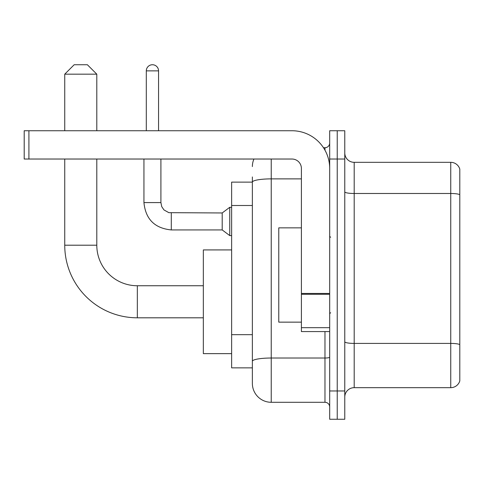 <?xml version="1.0" encoding="UTF-8"?>
<svg xmlns="http://www.w3.org/2000/svg" width="484" height="484" viewBox="0 0 484 484"><rect width="100%" height="100%" fill="white"/><g stroke="black" fill="none" stroke-linecap="round" stroke-linejoin="round"><path stroke-width="0.73" d="M271.228 159.03L271.228 402.289A18.858 18.858 0 0 1 252.37 383.431L252.37 176.944L252.37 182.129L231.63 182.129L231.63 367.87L252.37 367.87M329.689 390.969L329.689 419.259L337.227 419.259L337.227 390.969L337.227 419.259L344.771 419.259L344.771 390.969L337.227 390.969L337.227 159.03L337.227 390.969L329.689 390.969L329.689 159.03L337.227 159.03L337.227 130.74L337.227 159.03L344.771 159.03L344.771 390.969M344.771 159.03L344.771 130.74L329.689 130.74L329.689 159.03M271.228 402.289L324.97 402.289L324.97 331.57M323.469 147.717L324.97 147.717A4.713 4.713 0 0 0 329.689 142.998M252.37 383.431L252.37 364.573M301.399 178.88L271.228 178.88A18.858 3.273 180 0 0 252.37 182.153L252.37 176.944M329.689 407.002A4.713 4.713 0 0 0 324.97 402.289M252.37 166.569A18.858 18.858 0 0 1 253.943 159.03M344.771 397.098A9.426 9.426 0 0 1 354.197 387.672L450.749 387.672L450.749 162.328L354.197 162.328A9.426 9.426 0 0 1 344.771 152.902A9.426 9.426 0 0 0 354.197 162.328L354.197 387.672M459.8 169.116A9.426 9.426 0 0 0 450.749 162.328A9.426 9.426 0 0 1 459.8 169.116L459.8 380.884A9.426 9.426 0 0 1 450.749 387.672M344.771 191.858A9.426 1.64 0 0 0 354.197 193.491L450.749 193.491A9.426 1.64 180 0 1 459.8 194.671L459.8 169.872M203.341 317.806L137.341 317.806A72.6 72.6 0 0 1 64.741 245.207L64.741 159.03M137.341 317.806L137.341 285.748A40.541 40.541 0 0 1 96.8 245.207L96.8 159.03M74.173 64.741L87.374 64.741L96.8 74.173L64.741 74.173L74.173 64.741M96.8 130.74L96.8 74.173M64.741 130.74L64.741 74.173M231.63 249.919L203.341 249.919L203.341 353.635L231.63 353.635M146.301 130.74L146.301 70.87A6.129 6.129 0 0 1 152.43 64.741A6.129 6.129 0 0 1 158.558 70.87L158.558 130.74M171.288 229.93C154.698 228.291 145.581 219.179 143.942 202.59C145.581 219.179 154.698 228.291 171.288 229.93C154.698 228.291 145.581 219.179 143.942 202.59C145.581 219.179 154.698 228.291 171.288 229.93C154.698 228.291 145.581 219.179 143.942 202.59C145.581 219.179 154.698 228.291 171.288 229.93C154.698 228.291 145.581 219.179 143.942 202.59C145.581 219.179 154.698 228.291 171.288 229.93C154.698 228.291 145.581 219.179 143.942 202.59C145.581 219.179 154.698 228.291 171.288 229.93C154.698 228.291 145.581 219.179 143.942 202.59C145.581 219.179 154.698 228.291 171.288 229.93C154.698 228.291 145.581 219.179 143.942 202.59C145.581 219.179 154.698 228.291 171.288 229.93C154.698 228.291 145.581 219.179 143.942 202.59C145.581 219.179 154.698 228.291 171.288 229.93C154.698 228.291 145.581 219.179 143.942 202.59L160.912 202.59L161.735 206.638L163.955 209.923L168.856 212.67L222.198 212.96L222.198 229.93L171.288 229.93L171.288 212.978M222.198 212.96L229.743 207.303L229.743 235.587L231.63 235.587M329.689 331.57L301.399 331.57L301.399 293.443L329.689 293.443M329.689 168.456A37.716 37.716 0 0 0 291.973 130.74L28.913 130.74L28.913 159.03L291.973 159.03A9.426 9.426 0 0 1 301.399 168.456L301.399 293.443M28.913 159.03L24.2 159.03L24.2 130.74L28.913 130.74M301.399 227.855L278.772 227.855L278.772 322.144L301.399 322.144M252.37 205.5L231.63 205.5M252.37 334.674L231.63 334.674M329.689 357.204A4.713 0.817 0 0 1 324.97 358.021L271.228 358.021A18.858 3.273 180 0 0 252.37 361.294M324.97 150.197L324.97 147.717M459.8 344.59A9.426 1.64 180 0 0 450.749 343.41L354.197 343.41A9.426 1.64 0 0 1 344.771 341.771M64.741 245.207L96.8 245.207M160.912 202.59L160.912 159.03M146.301 70.87L158.558 70.87M329.689 294.266L301.399 294.266M301.399 327.674L329.689 327.674M203.341 285.748L137.341 285.748M222.198 229.93L229.743 235.587M143.942 202.59L143.942 159.03M229.743 207.303L231.63 207.303M330.626 237.287L329.689 236.343M330.626 312.712L329.689 313.656"/></g></svg>
